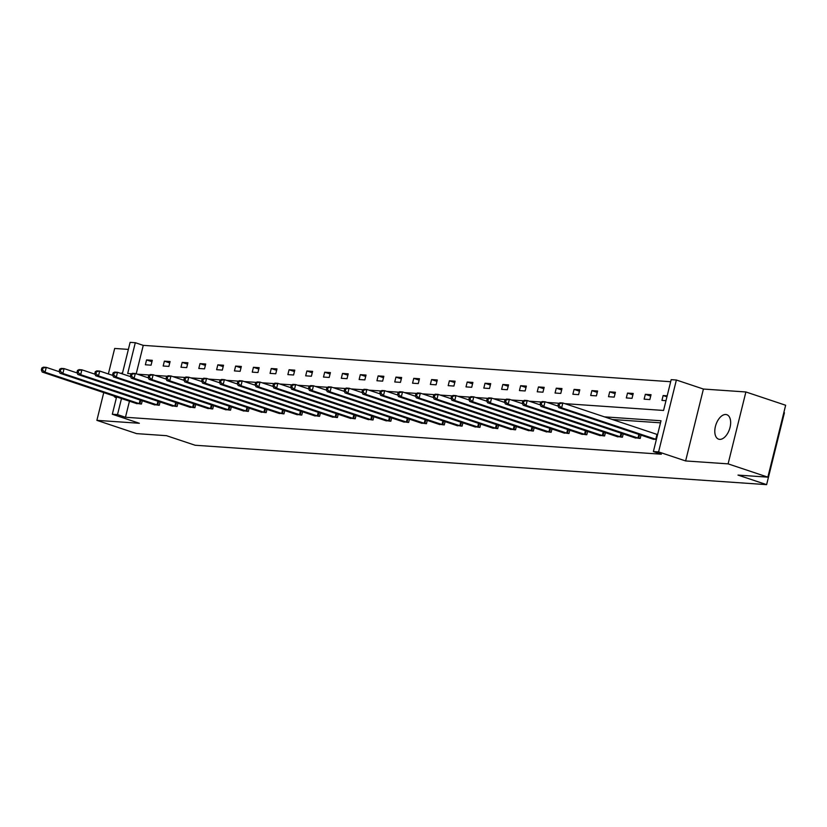 <?xml version="1.0" encoding="UTF-8"?>
<svg xmlns="http://www.w3.org/2000/svg" width="827" height="827" viewBox="0 0 827 827"><rect width="100%" height="100%" fill="white"/><g stroke="black" fill="none" stroke-linecap="round" stroke-linejoin="round"><path stroke-width="1.24" d="M719.645 439.375A12.901 7.164 108.5 0 1 718.632 439.168A12.901 7.164 108.5 0 1 715.655 425.543A12.901 7.164 108.5 0 1 725.796 414.503A12.901 7.164 108.5 0 1 726.809 414.699A12.901 7.164 108.5 0 1 729.796 428.324A12.901 7.164 108.5 0 1 719.645 439.375M116.4 397.746A12.901 7.164 108.5 0 1 115.966 397.622A12.901 7.164 108.5 0 1 113.733 395.916M120.783 373.37A12.901 7.164 108.5 0 1 122.541 372.946M128.371 349.397L114.674 348.456L108.368 373.949M103.747 392.587L96.883 420.354L139.36 423.279L112.317 414.255L116.617 396.877M767.859 477.148L728.101 463.864L745.892 391.967L785.65 405.251L767.859 477.148L737.994 475.091L766.619 484.643L195.12 445.246L166.496 435.684L136.641 433.627L96.883 420.354M122.313 373.887L130.118 342.357L135.308 342.709L127.689 373.515L131.576 373.783M670.666 381.723L143.257 345.366L135.308 342.709M564.841 403.648L663.564 410.45L671.183 379.655L676.383 380.017L658.581 451.914L653.392 451.552L661.011 420.757L604.361 416.849M745.892 391.967L703.415 389.041L676.383 380.017M783.841 412.559L784.42 412.745L766.619 484.643M634.598 437.679L640.222 438.424L641.039 435.116M598.975 435.229L604.599 435.963L605.416 432.655M563.342 432.769L568.966 433.513L569.793 430.195M527.719 430.309L533.343 431.053L534.159 427.745M492.096 427.859L497.72 428.603L498.536 425.285M456.473 425.398L462.086 426.143L462.913 422.835M420.84 422.948L426.463 423.693L427.28 420.374M385.217 420.488L390.84 421.232L391.657 417.924M349.594 418.038L355.217 418.772L356.034 415.464M313.96 415.578L319.584 416.322L320.411 413.004M278.337 413.118L283.961 413.862L284.777 410.554M242.714 410.668L248.338 411.412L249.154 408.093M207.091 408.207L212.704 408.952L213.531 405.643M171.458 405.757L177.081 406.491L177.898 403.183M135.835 403.297L141.458 404.041L142.275 400.723M660.504 422.824L612.321 419.506M129.457 401.167L125.466 417.263L661.342 454.209L653.392 451.552M153.646 404.527L159.27 405.271L160.087 401.953M189.269 406.977L194.893 407.721L195.72 404.413M224.903 409.437L230.526 410.182L231.343 406.863M260.526 411.898L266.149 412.632L266.966 409.324M296.149 414.348L301.772 415.092L302.589 411.784M331.782 416.808L337.395 417.552L338.222 414.234M367.405 419.258L373.029 420.002L373.845 416.694M403.028 421.718L408.652 422.463L409.468 419.144M438.651 424.168L444.275 424.913L445.102 421.605M474.284 426.629L479.908 427.373L480.725 424.065M509.908 429.089L515.531 429.823L516.348 426.515M545.531 431.539L551.154 432.283L551.981 428.975M581.164 433.999L586.788 434.744L587.604 431.425M616.787 436.449L622.411 437.194L623.227 433.886M652.41 438.91L656.369 439.54M125.466 417.263L117.517 414.606L112.317 414.255M703.415 389.041L685.624 460.939L728.101 463.864M685.624 460.939L658.581 451.914M121.497 398.511L117.517 414.606M137.323 374.176L149.387 375.003M155.135 375.406L167.199 376.233M172.946 376.636L185.01 377.463M190.768 377.856L202.832 378.694M208.58 379.086L220.644 379.924M226.391 380.317L238.455 381.144M244.203 381.547L256.267 382.374M262.014 382.777L274.078 383.604M279.826 383.997L291.89 384.834M297.637 385.227L309.701 386.064M315.459 386.457L327.523 387.284M333.271 387.687L345.335 388.514M351.082 388.917L363.146 389.744M368.894 390.137L380.958 390.975M386.705 391.367L398.769 392.205M404.517 392.598L416.581 393.425M422.328 393.828L434.392 394.655M440.15 395.048L452.214 395.885M457.962 396.278L470.025 397.115M475.773 397.508L487.837 398.345M493.585 398.738L505.648 399.565M511.396 399.968L523.46 400.795M529.208 401.188L541.271 402.025M547.029 402.418L559.083 403.256M143.257 345.366L136.217 373.804M665.983 400.671L661.941 400.392L663.14 395.533L667.182 395.813M649.836 399.565L644.13 399.162L645.329 394.314L651.045 394.706L649.836 399.565M632.024 398.335L626.318 397.942L627.517 393.083L633.224 393.476L632.024 398.335M614.213 397.105L608.507 396.712L609.706 391.853L615.412 392.246L614.213 397.105M596.401 395.875L590.695 395.482L591.894 390.623L597.601 391.016L596.401 395.875M578.59 394.644L572.873 394.252L574.083 389.393L579.789 389.786L578.59 394.644M560.778 393.425L555.062 393.021L556.271 388.173L561.978 388.566L560.778 393.425M542.957 392.194L537.25 391.802L538.449 386.943L544.166 387.336L542.957 392.194M525.145 390.964L519.439 390.571L520.638 385.713L526.354 386.106L525.145 390.964M507.333 389.734L501.627 389.341L502.826 384.483L508.533 384.875L507.333 389.734M489.522 388.504L483.816 388.111L485.015 383.252L490.721 383.645L489.522 388.504M471.71 387.284L466.004 386.891L467.203 382.033L472.91 382.425L471.71 387.284M453.899 386.054L448.182 385.661L449.392 380.802L455.098 381.195L453.899 386.054M436.087 384.824L430.371 384.431L431.58 379.572L437.287 379.965L436.087 384.824M418.266 383.594L412.559 383.201L413.758 378.342L419.475 378.735L418.266 383.594M400.454 382.363L394.748 381.971L395.947 377.112L401.664 377.515L400.454 382.363M382.643 381.144L376.936 380.751L378.135 375.892L383.842 376.285L382.643 381.144M364.831 379.913L359.125 379.521L360.324 374.662L366.03 375.055L364.831 379.913M347.02 378.683L341.313 378.29L342.512 373.432L348.219 373.825L347.02 378.683M329.208 377.453L323.491 377.06L324.701 372.202L330.407 372.595L329.208 377.453M311.397 376.223L305.68 375.83L306.889 370.972L312.596 371.375L311.397 376.223M293.575 375.003L287.868 374.61L289.068 369.752L294.784 370.145L293.575 375.003M275.763 373.773L270.057 373.38L271.256 368.522L276.973 368.914L275.763 373.773M257.952 372.543L252.245 372.15L253.444 367.291L259.151 367.684L257.952 372.543M240.14 371.313L234.434 370.92L235.633 366.061L241.339 366.454L240.14 371.313M222.329 370.093L216.622 369.69L217.821 364.841L223.528 365.234L222.329 370.093M204.517 368.863L198.8 368.47L200.01 363.611L205.716 364.004L204.517 368.863M186.706 367.633L180.989 367.24L182.198 362.381L187.905 362.774L186.706 367.633M168.884 366.402L163.177 366.01L164.377 361.151L170.093 361.544L168.884 366.402M151.072 365.172L145.366 364.779L146.565 359.921L152.282 360.314L151.072 365.172M151.93 361.719L146.565 359.921M169.742 362.939L164.377 361.151M187.553 364.169L182.198 362.381M205.375 365.4L200.01 363.611M223.187 366.63L217.821 364.841M240.998 367.86L235.633 366.061M258.81 369.08L253.444 367.291M276.621 370.31L271.256 368.522M294.433 371.54L289.068 369.752M312.244 372.77L306.889 370.972M330.066 374L324.701 372.202M347.878 375.22L342.512 373.432M365.689 376.45L360.324 374.662M383.501 377.681L378.135 375.892M401.312 378.911L395.947 377.112M419.124 380.131L413.758 378.342M436.935 381.361L431.58 379.572M454.757 382.591L449.392 380.802M472.568 383.821L467.203 382.033M490.38 385.051L485.015 383.252M508.192 386.271L502.826 384.483M526.003 387.501L520.638 385.713M543.815 388.731L538.449 386.943M561.626 389.962L556.271 388.173M579.448 391.192L574.083 389.393M597.259 392.411L591.894 390.623M615.071 393.642L609.706 391.853M632.882 394.872L627.517 393.083M650.694 396.102L645.329 394.314M666.944 396.805L663.14 395.533M41.836 367.994L41.35 369.938L42.487 370.02L42.973 368.077L41.836 367.994L43.407 367.167L46.26 367.364L45.051 372.222L140.176 403.948M42.487 370.02L45.051 372.222L42.198 372.026L137.024 403.731M42.973 368.077L46.26 367.364L59.399 371.757M41.35 369.938L42.198 372.026M59.647 369.224L59.162 371.168L60.309 371.251L60.784 369.307L59.647 369.224L61.219 368.397L64.072 368.594L62.873 373.453L157.988 405.178M60.309 371.251L62.873 373.453L60.009 373.256L154.835 404.961M60.784 369.307L64.072 368.594L77.221 372.987M59.162 371.168L60.009 373.256M77.459 370.455L76.973 372.398L78.12 372.47L78.596 370.527L77.459 370.455L79.03 369.628L81.883 369.824L80.684 374.683L175.81 406.408M78.12 372.47L80.684 374.683L77.831 374.486L172.647 406.191M78.596 370.527L81.883 369.824L95.033 374.217M76.973 372.398L77.831 374.486M95.27 371.685L94.785 373.628L95.932 373.701L96.408 371.757L95.27 371.685L96.842 370.858L99.695 371.054L98.496 375.913L193.621 407.639M95.932 373.701L98.496 375.913L95.643 375.716L190.468 407.422M96.408 371.757L99.695 371.054L112.844 375.437M94.785 373.628L95.643 375.716M113.082 372.905L112.606 374.848L113.744 374.931L114.229 372.987L113.082 372.905L114.653 372.088L117.506 372.284L116.307 377.133L211.433 408.869M113.744 374.931L116.307 377.133L113.454 376.936L208.28 408.641M114.229 372.987L117.506 372.284L130.656 376.667M112.606 374.848L113.454 376.936M130.893 374.135L130.418 376.078L131.555 376.161L132.041 374.217L130.893 374.135L132.465 373.308L135.318 373.504L134.119 378.363L229.244 410.089M131.555 376.161L134.119 378.363L131.266 378.166L226.091 409.872M132.041 374.217L135.318 373.504L148.467 377.898M130.418 376.078L131.266 378.166M148.705 375.365L148.229 377.308L149.367 377.391L149.852 375.448L148.705 375.365L150.276 374.538L153.14 374.734L151.93 379.593L247.056 411.319M149.367 377.391L151.93 379.593L149.077 379.397L243.903 411.102M149.852 375.448L153.14 374.734L166.279 379.128M148.229 377.308L149.077 379.397M166.527 376.595L166.041 378.539L167.178 378.611L167.664 376.667L166.527 376.595L168.098 375.768L170.951 375.965L169.742 380.823L264.867 412.549M167.178 378.611L169.742 380.823L166.889 380.627L261.714 412.332M167.664 376.667L170.951 375.965L184.09 380.358M166.041 378.539L166.889 380.627M184.338 377.825L183.852 379.769L185 379.841L185.475 377.898L184.338 377.825L185.91 376.998L188.763 377.195L187.564 382.053L282.679 413.779M185 379.841L187.564 382.053L184.7 381.857L279.526 413.562M185.475 377.898L188.763 377.195L201.912 381.578M183.852 379.769L184.7 381.857M202.15 379.045L201.664 380.989L202.811 381.071L203.287 379.128L202.15 379.045L203.721 378.218L206.574 378.425L205.375 383.273L300.501 414.999M202.811 381.071L205.375 383.273L202.522 383.077L297.338 414.782M203.287 379.128L206.574 378.425L219.724 382.808M201.664 380.989L202.522 383.077M219.961 380.275L219.475 382.219L220.623 382.301L221.098 380.358L219.961 380.275L221.533 379.448L224.386 379.645L223.187 384.503L318.312 416.229M220.623 382.301L223.187 384.503L220.333 384.307L315.159 416.012M221.098 380.358L224.386 379.645L237.535 384.038M219.475 382.219L220.333 384.307M237.773 381.505L237.297 383.449L238.434 383.532L238.92 381.588L237.773 381.505L239.344 380.678L242.197 380.875L240.998 385.733L336.124 417.459M238.434 383.532L240.998 385.733L238.145 385.537L332.971 417.242M238.92 381.588L242.197 380.875L255.347 385.268M237.297 383.449L238.145 385.537M255.584 382.736L255.109 384.679L256.246 384.751L256.732 382.808L255.584 382.736L257.156 381.909L260.009 382.105L258.81 386.964L353.935 418.689M256.246 384.751L258.81 386.964L255.956 386.767L350.782 418.472M256.732 382.808L260.009 382.105L273.158 386.498M255.109 384.679L255.956 386.767M273.396 383.966L272.92 385.909L274.057 385.982L274.543 384.038L273.396 383.966L274.967 383.139L277.831 383.335L276.621 388.194L371.747 419.92M274.057 385.982L276.621 388.194L273.768 387.997L368.594 419.702M274.543 384.038L277.831 383.335L290.97 387.718M272.92 385.909L273.768 387.997M291.218 385.186L290.732 387.129L291.869 387.212L292.355 385.268L291.218 385.186L292.789 384.359L295.642 384.555L294.433 389.414L389.558 421.139M291.869 387.212L294.433 389.414L291.58 389.217L386.405 420.922M292.355 385.268L295.642 384.555L308.781 388.948M290.732 387.129L291.58 389.217M309.029 386.416L308.543 388.359L309.691 388.442L310.166 386.498L309.029 386.416L310.601 385.589L313.454 385.785L312.255 390.644L407.37 422.37M309.691 388.442L312.255 390.644L309.391 390.447L404.217 422.152M310.166 386.498L313.454 385.785L326.603 390.179M308.543 388.359L309.391 390.447M326.841 387.646L326.355 389.589L327.502 389.672L327.978 387.729L326.841 387.646L328.412 386.819L331.265 387.015L330.066 391.874L425.192 423.6M327.502 389.672L330.066 391.874L327.213 391.678L422.028 423.383M327.978 387.729L331.265 387.015L344.414 391.409M326.355 389.589L327.213 391.678M344.652 388.876L344.166 390.82L345.314 390.892L345.789 388.948L344.652 388.876L346.224 388.049L349.077 388.245L347.878 393.104L443.003 424.83M345.314 390.892L347.878 393.104L345.024 392.908L439.85 424.613M345.789 388.948L349.077 388.245L362.226 392.629M344.166 390.82L345.024 392.908M362.464 390.106L361.988 392.039L363.125 392.122L363.611 390.179L362.464 390.106L364.035 389.279L366.888 389.476L365.689 394.334L460.815 426.06M363.125 392.122L365.689 394.334L362.836 394.138L457.662 425.843M363.611 390.179L366.888 389.476L380.038 393.859M361.988 392.039L362.836 394.138M380.275 391.326L379.8 393.27L380.937 393.352L381.423 391.409L380.275 391.326L381.847 390.499L384.7 390.695L383.501 395.554L478.626 427.28M380.937 393.352L383.501 395.554L380.647 395.358L475.473 427.063M381.423 391.409L384.7 390.695L397.849 395.089M379.8 393.27L380.647 395.358M398.087 392.556L397.611 394.5L398.748 394.582L399.234 392.639L398.087 392.556L399.658 391.729L402.522 391.926L401.312 396.784L496.438 428.51M398.748 394.582L401.312 396.784L398.459 396.588L493.285 428.293M399.234 392.639L402.522 391.926L415.661 396.319M397.611 394.5L398.459 396.588M415.909 393.786L415.423 395.73L416.57 395.802L417.046 393.859L415.909 393.786L417.48 392.959L420.333 393.156L419.124 398.014L514.249 429.74M416.57 395.802L419.124 398.014L416.27 397.818L511.096 429.523M417.046 393.859L420.333 393.156L433.472 397.549M415.423 395.73L416.27 397.818M433.72 395.017L433.234 396.96L434.382 397.032L434.857 395.089L433.72 395.017L435.291 394.19L438.145 394.386L436.945 399.245L532.061 430.97M434.382 397.032L436.945 399.245L434.082 399.048L528.908 430.753M434.857 395.089L438.145 394.386L451.294 398.769M433.234 396.96L434.082 399.048M451.532 396.236L451.046 398.18L452.193 398.263L452.669 396.319L451.532 396.236L453.103 395.42L455.956 395.616L454.757 400.475L549.883 432.201M452.193 398.263L454.757 400.475L451.904 400.268L546.719 431.983M452.669 396.319L455.956 395.616L469.105 399.999M451.046 398.18L451.904 400.268M469.343 397.467L468.857 399.41L470.005 399.493L470.48 397.549L469.343 397.467L470.914 396.64L473.768 396.836L472.568 401.695L567.694 433.42M470.005 399.493L472.568 401.695L469.715 401.498L564.541 433.203M470.48 397.549L473.768 396.836L486.917 401.229M468.857 399.41L469.715 401.498M487.155 398.697L486.679 400.64L487.816 400.723L488.302 398.779L487.155 398.697L488.726 397.87L491.579 398.066L490.38 402.925L585.506 434.651M487.816 400.723L490.38 402.925L487.527 402.728L582.353 434.433M488.302 398.779L491.579 398.066L504.728 402.46M486.679 400.64L487.527 402.728M504.966 399.927L504.491 401.87L505.628 401.943L506.114 399.999L504.966 399.927L506.537 399.1L509.391 399.296L508.192 404.155L603.317 435.881M505.628 401.943L508.192 404.155L505.338 403.958L600.164 435.664M506.114 399.999L509.391 399.296L522.54 403.69M504.491 401.87L505.338 403.958M522.778 401.157L522.302 403.1L523.439 403.173L523.925 401.229L522.778 401.157L524.349 400.33L527.212 400.526L526.003 405.385L621.129 437.111M523.439 403.173L526.003 405.385L523.15 405.189L617.976 436.894M523.925 401.229L527.212 400.526L540.351 404.91M522.302 403.1L523.15 405.189M540.6 402.377L540.114 404.32L541.261 404.403L541.737 402.46L540.6 402.377L542.171 401.56L545.024 401.757L543.815 406.605L638.94 438.341M541.261 404.403L543.815 406.605L540.961 406.408L635.787 438.114M541.737 402.46L545.024 401.757L558.163 406.14M540.114 404.32L540.961 406.408M558.411 403.607L557.925 405.55L559.073 405.633L559.548 403.69L558.411 403.607L559.982 402.78L562.836 402.976L561.636 407.835L656.38 439.457M559.073 405.633L561.636 407.835L558.773 407.639L653.599 439.344M559.548 403.69L562.836 402.976L657.589 434.599M557.925 405.55L558.773 407.639M139.205 403.669L140.104 399.999M139.877 403.865L140.776 400.227M157.016 404.889L157.926 401.229M157.688 405.096L158.598 401.457M174.828 406.119L175.737 402.46M175.5 406.326L176.409 402.687M192.639 407.349L193.549 403.69M193.322 407.556L194.221 403.917M210.451 408.579L211.361 404.92M211.133 408.786L212.032 405.137M228.273 409.81L229.172 406.14M228.945 410.006L229.844 406.367M246.084 411.029L246.984 407.37M246.756 411.236L247.655 407.597M263.896 412.26L264.795 408.6M264.568 412.466L265.467 408.827M281.707 413.49L282.617 409.83M282.379 413.696L283.289 410.047M299.519 414.72L300.428 411.06M300.201 414.916L301.1 411.277M317.33 415.95L318.24 412.28M318.013 416.146L318.912 412.508M335.142 417.17L336.051 413.51M335.824 417.377L336.723 413.738M352.964 418.4L353.863 414.74M353.636 418.607L354.535 414.968M370.775 419.63L371.674 415.971M371.447 419.837L372.346 416.188M388.587 420.86L389.486 417.201M389.259 421.057L390.158 417.418M406.398 422.09L407.308 418.421M407.07 422.287L407.98 418.648M424.21 423.31L425.119 419.651M424.892 423.517L425.791 419.878M442.021 424.54L442.931 420.881M442.703 424.747L443.603 421.108M459.833 425.771L460.742 422.111M460.515 425.977L461.414 422.328M477.655 427.001L478.554 423.331M478.326 427.197L479.226 423.558M495.466 428.221L496.365 424.561M496.138 428.427L497.037 424.789M513.278 429.451L514.187 425.791M513.949 429.658L514.849 426.019M531.089 430.681L531.999 427.021M531.761 430.888L532.671 427.249M548.901 431.911L549.81 428.252M549.583 432.118L550.482 428.469M566.712 433.141L567.622 429.471M567.394 433.338L568.294 429.699M584.524 434.361L585.433 430.702M585.206 434.568L586.105 430.929M602.345 435.591L603.245 431.932M603.017 435.798L603.917 432.159M620.157 436.821L621.056 433.162M620.829 437.028L621.728 433.389M637.968 438.052L638.878 434.392M638.64 438.258L639.54 434.609M655.78 439.282L656.979 434.423"/></g></svg>
